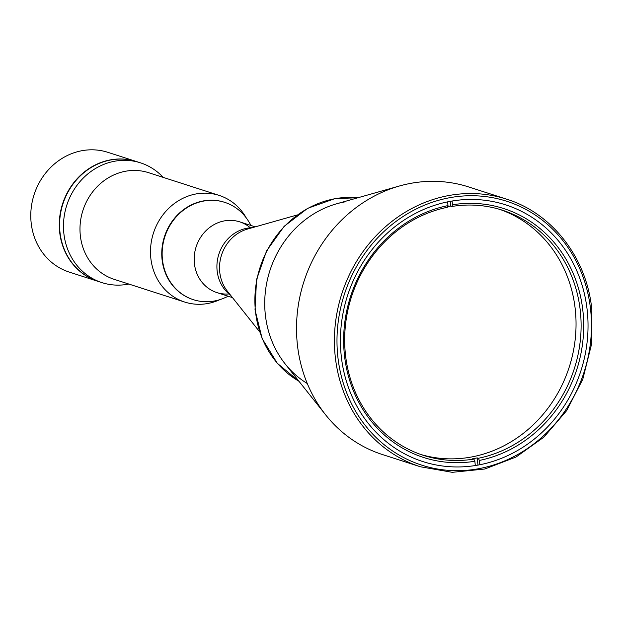 <?xml version="1.0" encoding="UTF-8"?>
<svg xmlns="http://www.w3.org/2000/svg" width="623" height="623" viewBox="0 0 623 623"><rect width="100%" height="100%" fill="white"/><g stroke="black" fill="none" stroke-linecap="round" stroke-linejoin="round"><path stroke-width="0.93" d="M587.263 310.854A134.88 122.614 -72.1 0 1 422.885 461.581A134.88 122.614 -72.1 0 1 341.194 355.554A134.88 122.614 -72.1 0 1 505.58 204.819A134.88 122.614 -72.1 0 1 587.263 310.854M297.327 344.044A140.58 127.793 -72.1 0 1 399.398 186.004A140.58 127.793 -72.1 0 1 468.66 186.939L506.546 199.142A140.58 127.793 -72.1 0 0 335.213 356.247A140.58 127.793 -72.1 0 0 420.354 466.759L382.467 454.556A140.58 127.793 -72.1 0 1 325.681 414.902A140.58 127.793 -72.1 0 1 297.327 344.044M325.681 414.902L285.116 363.848A98.309 89.369 -72.1 0 1 265.289 314.304A98.309 89.369 -72.1 0 1 336.669 203.783L399.398 186.004M255.251 226.858L239.668 221.843A37.162 33.782 107.9 0 0 224.459 220.869A37.162 33.782 107.9 0 0 194.392 255.056A37.162 33.782 107.9 0 0 216.89 292.584L232.472 297.599M447.641 206.618A128.782 117.069 -72.1 0 1 448.482 206.462A128.782 117.069 -72.1 0 1 450.725 206.081L451.901 206.454A128.782 117.069 -72.1 0 1 502.372 210.192A128.782 117.069 -72.1 0 1 580.465 339.021A128.782 117.069 -72.1 0 1 478.363 458.271L477.195 457.897A128.782 117.069 -72.1 0 1 474.952 458.326A128.782 117.069 -72.1 0 1 472.709 458.707L473.877 459.089A128.782 117.069 -72.1 0 1 423.406 455.351A128.782 117.069 -72.1 0 1 345.313 326.522A128.782 117.069 -72.1 0 1 447.415 207.272L447.992 205.598A130.744 118.861 -72.1 0 0 344.394 354.689A130.744 118.861 -72.1 0 0 474.866 461.261L475.318 465.56M499.825 209.406A128.782 117.069 -72.1 0 1 575.115 340.049A128.782 117.069 -72.1 0 1 471.058 457.072A128.782 117.069 -72.1 0 1 420.883 454.502M473.877 459.089L474.866 461.261M447.594 201.844L447.992 205.598M450.227 201.338L450.725 206.081M451.901 206.454L452.477 204.78A130.744 118.861 -72.1 0 1 582.941 311.352A130.744 118.861 -72.1 0 1 479.344 460.444L478.363 458.271M452.477 204.78L452.08 201.011M479.803 464.766L479.344 460.444M477.195 457.897L477.958 465.116M228.991 293.955A37.162 33.782 -72.1 0 1 194.244 261.707A37.162 33.782 -72.1 0 1 224.459 220.869A37.162 33.782 -72.1 0 1 250.306 227.784M228.267 296.244L224.708 297.817A51.117 46.468 -72.1 0 1 214.328 301.01A51.117 46.468 -72.1 0 1 193.403 299.686A51.117 46.468 -72.1 0 1 162.447 248.063A51.117 46.468 -72.1 0 1 203.822 201.034A51.117 46.468 -72.1 0 1 224.747 202.366A51.117 46.468 -72.1 0 1 249.075 222.154L251.046 225.503M193.208 299.616A51.117 46.468 -72.1 0 1 193.013 299.554A51.117 46.468 -72.1 0 1 162.058 247.938A51.117 46.468 -72.1 0 1 203.433 200.91A51.117 46.468 -72.1 0 1 224.358 202.241A51.117 46.468 -72.1 0 1 224.553 202.304A51.117 46.468 -72.1 0 0 203.433 200.91A51.117 46.468 -72.1 0 0 162.05 248.047A51.117 46.468 -72.1 0 0 193.208 299.616M219.981 299.601L219.078 300.006A56.031 50.938 -72.1 0 1 207.685 303.518A56.031 50.938 -72.1 0 1 184.743 302.062A56.031 50.938 -72.1 0 1 150.821 245.47A56.031 50.938 -72.1 0 1 196.167 193.924A56.031 50.938 -72.1 0 1 219.101 195.388A56.031 50.938 -72.1 0 1 245.781 217.084L246.28 217.941M184.743 302.062L114.243 279.353A56.031 50.938 -72.1 0 1 80.312 222.769A56.031 50.938 -72.1 0 1 125.659 171.224A56.031 50.938 -72.1 0 1 148.593 172.68L219.101 195.388M128.813 284.041A62.915 57.191 -72.1 0 1 127.699 284.259A62.915 57.191 -72.1 0 1 101.946 282.624A62.915 57.191 -72.1 0 1 63.85 219.086A62.915 57.191 -72.1 0 1 114.764 161.209A62.915 57.191 -72.1 0 1 140.518 162.844A62.915 57.191 -72.1 0 1 163.164 177.368M101.946 282.624L98.045 281.362A62.915 57.191 -72.1 0 1 59.956 217.832A62.915 57.191 -72.1 0 1 110.871 159.955A62.915 57.191 -72.1 0 1 136.624 161.591L140.518 162.844M344.862 201.883A98.309 89.369 107.9 0 0 266.94 281.845A98.309 89.369 107.9 0 0 307.279 383.527M136.312 161.489L107.818 152.316A62.915 57.191 107.9 0 0 82.065 150.68A62.915 57.191 107.9 0 0 31.15 208.557A62.915 57.191 107.9 0 0 69.246 272.087L97.733 281.269A62.915 57.191 -72.1 0 1 59.644 217.731A62.915 57.191 -72.1 0 1 110.559 159.854A62.915 57.191 -72.1 0 1 136.312 161.489A62.915 57.191 -72.1 0 1 136.468 161.544M337.783 356.169A138.61 126.01 -72.1 0 1 449.985 197.655A138.61 126.01 -72.1 0 1 590.674 310.231A138.61 126.01 -72.1 0 1 478.48 468.745A138.61 126.01 -72.1 0 1 337.783 356.169M297.148 214.982L247.502 229.054A38.221 34.748 107.9 0 0 227.457 291.291L259.557 331.693M252.346 227.683A37.162 33.782 107.9 0 0 247.199 228.197A37.162 33.782 107.9 0 0 218.097 256.878A37.162 33.782 107.9 0 0 230.588 295.232M358.054 197.717A98.309 89.369 107.9 0 0 335.018 198.714A98.309 89.369 107.9 0 0 256.91 279.618A98.309 89.369 107.9 0 0 298.947 381.26L277.266 363.248L262.143 338.624L255.017 309.826L256.551 279.602L266.589 250.843L284.166 226.305L307.622 208.339L334.722 198.69L358.1 197.709M420.354 466.759L452.236 472.32L484.819 469.002L516.031 457.025L543.879 437.159L566.619 410.682L582.793 379.259L591.383 344.901L591.85 309.779C586.967 258.171 552.437 213.323 506.546 199.142M193.403 299.686L193.013 299.554M224.747 202.366L224.358 202.241"/></g></svg>
